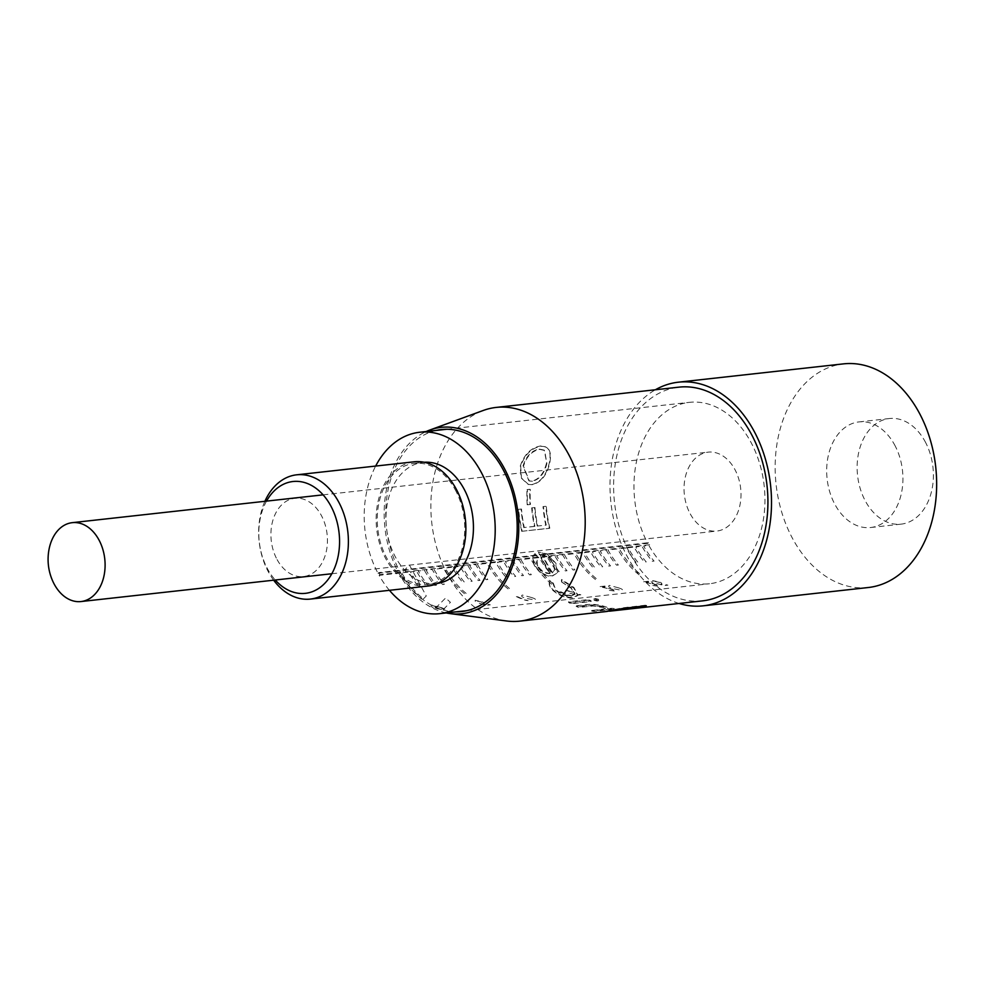 <?xml version="1.0" encoding="UTF-8"?>
<svg xmlns="http://www.w3.org/2000/svg" width="985" height="985" viewBox="0 0 985 985"><rect width="100%" height="100%" fill="white"/><g stroke="black" fill="none" stroke-linecap="round" stroke-linejoin="round"><path stroke-width="0.74" stroke-dasharray="4.92 3.69" d="M379.828 574.649L379.127 575.351L400.008 573.036A91.26 65.133 -96.3 0 0 421.678 599.04L423.415 598.843A91.26 65.133 83.7 0 1 401.757 572.839L402.446 572.137L379.828 574.649L378.696 572.593L378.006 573.295A91.26 65.133 83.7 0 1 375.654 466.065M378.006 573.295L647.761 543.375A91.26 65.133 83.7 0 1 689.401 402.348A91.26 65.133 83.7 0 1 750.607 441.674A91.26 65.133 83.7 0 1 709.52 583.748A91.26 65.133 83.7 0 1 648.881 545.431L643.661 546.01A91.26 65.133 83.7 0 0 654.04 561.068L652.292 561.265A91.26 65.133 -96.3 0 1 641.924 546.207L635.83 546.884A91.26 65.133 83.7 0 0 646.209 561.93L644.461 562.127A91.26 65.133 -96.3 0 1 634.094 547.081L627.999 547.746A91.26 65.133 83.7 0 0 638.379 562.804L636.63 563.001A91.26 65.133 -96.3 0 1 626.263 547.943L619.294 548.719A91.26 65.133 83.7 0 0 640.964 574.723L639.216 574.908A91.26 65.133 -96.3 0 1 617.558 548.904L607.979 549.975A91.26 65.133 83.7 0 0 618.358 565.021L616.622 565.218A91.26 65.133 -96.3 0 1 606.243 550.159L600.148 550.837A91.26 65.133 83.7 0 0 610.528 565.895L608.792 566.079A91.26 65.133 -96.3 0 1 598.412 551.034L592.317 551.711A91.26 65.133 83.7 0 0 602.697 566.757L600.961 566.954A91.26 65.133 -96.3 0 1 590.581 551.895L584.487 552.573A91.26 65.133 83.7 0 0 594.866 567.631L593.13 567.816A91.26 65.133 -96.3 0 1 582.751 552.77L575.794 553.545A91.26 65.133 83.7 0 0 597.452 579.549L595.716 579.734A91.26 65.133 -96.3 0 1 574.046 553.73L564.479 554.801A91.26 65.133 83.7 0 0 574.846 569.847L573.11 570.044A91.26 65.133 -96.3 0 1 562.731 554.986L556.648 555.663A91.26 65.133 83.7 0 0 567.015 570.721L565.279 570.906A91.26 65.133 -96.3 0 1 554.9 555.86L548.817 556.537A91.26 65.133 83.7 0 0 559.184 571.583L557.448 571.78A91.26 65.133 -96.3 0 1 547.069 556.722L540.987 557.399A91.26 65.133 83.7 0 0 551.354 572.457L549.618 572.642A91.26 65.133 -96.3 0 1 539.238 557.596L532.282 558.36A91.26 65.133 83.7 0 0 553.939 584.364L552.203 584.561A91.26 65.133 -96.3 0 1 530.533 558.557L520.966 559.615A91.26 65.133 83.7 0 0 531.346 574.674L529.598 574.871A91.26 65.133 -96.3 0 1 519.23 559.812L513.136 560.49A91.26 65.133 83.7 0 0 523.515 575.535L521.767 575.732A91.26 65.133 -96.3 0 1 511.4 560.687L505.305 561.351A91.26 65.133 83.7 0 0 515.684 576.41L513.936 576.607A91.26 65.133 -96.3 0 1 503.569 561.548L497.474 562.226A91.26 65.133 83.7 0 0 507.841 577.272L506.105 577.469A91.26 65.133 -96.3 0 1 495.726 562.423L488.769 563.186A91.26 65.133 83.7 0 0 510.427 589.19L508.691 589.387A91.26 65.133 -96.3 0 1 487.033 563.383L477.454 564.442A91.26 65.133 83.7 0 0 487.834 579.5L486.097 579.685A91.26 65.133 -96.3 0 1 475.718 564.639L469.623 565.316A91.26 65.133 83.7 0 0 480.003 580.362L478.267 580.559A91.26 65.133 -96.3 0 1 467.887 565.501L461.793 566.178A91.26 65.133 83.7 0 0 472.172 581.236L470.424 581.421A91.26 65.133 -96.3 0 1 460.057 566.375L453.962 567.052A91.26 65.133 83.7 0 0 464.341 582.098L462.593 582.295A91.26 65.133 -96.3 0 1 452.226 567.237L445.257 568.013A91.26 65.133 83.7 0 0 466.927 594.017L465.179 594.214A91.26 65.133 -96.3 0 1 443.521 568.21L433.954 569.268A91.26 65.133 83.7 0 0 444.321 584.327L442.585 584.511A91.26 65.133 -96.3 0 1 432.206 569.465L426.111 570.143A91.26 65.133 83.7 0 0 436.49 585.188L434.754 585.385A91.26 65.133 -96.3 0 1 424.375 570.327L418.28 571.005A91.26 65.133 83.7 0 0 428.66 586.063L426.924 586.247A91.26 65.133 -96.3 0 1 416.544 571.202L410.45 571.879A91.26 65.133 83.7 0 0 420.829 586.925L419.093 587.122A91.26 65.133 -96.3 0 1 408.713 572.063L401.757 572.839M455.156 489.619A60.947 43.5 83.7 0 1 427.724 584.487A60.947 43.5 83.7 0 1 386.846 558.224A60.947 43.5 83.7 0 1 414.291 463.356A60.947 43.5 83.7 0 1 455.156 489.619M437.648 583.366A60.947 43.5 83.7 0 1 436.429 583.526A60.947 43.5 83.7 0 1 395.551 557.264A60.947 43.5 83.7 0 1 422.996 462.384A60.947 43.5 83.7 0 1 424.215 462.273M423.415 598.843L426.283 595.962L409.452 565.107L402.446 572.137L649.583 544.742L648.462 542.673L378.696 572.593M389.432 590.31A91.26 65.133 83.7 0 1 379.127 575.351M647.761 543.375L648.462 542.673M569.478 595.543L571.657 595.827A91.26 65.133 83.7 0 1 559.603 591.086L558.766 591.185A91.26 65.133 -96.3 0 0 569.478 595.543M569.822 593.253L577.087 595.223L580.867 594.805A91.26 65.133 83.7 0 1 579.512 594.435L576.385 594.78L573.873 593.721C575.412 593.364 575.068 592.736 572.851 591.825L565.673 590.237L566.018 592.12L566.843 592.034L566.843 590.828L572.063 591.936L572.47 593.265L569.822 593.253M525.978 600.37L528.157 600.653A91.26 65.133 83.7 0 1 516.091 595.913L515.266 595.999A91.26 65.133 -96.3 0 0 525.978 600.37M531.506 597.501L522.309 595.038C520.843 595.913 521.828 596.959 525.251 598.19L535.003 600.013C536.234 599.471 535.064 598.634 531.506 597.501M440.948 607.536L431.75 605.086C430.285 605.96 431.27 607.006 434.68 608.237L444.432 610.06C445.676 609.506 444.506 608.668 440.948 607.536M479.264 603.3L486.528 605.258L490.308 604.839A91.26 65.133 83.7 0 1 488.954 604.47L485.827 604.815L483.315 603.756C484.842 603.411 484.509 602.783 482.293 601.872L475.102 600.271L475.459 602.167L476.284 602.081L476.284 600.862L481.505 601.983L481.911 603.312L479.264 603.3M618.518 587.848L609.333 585.398C607.868 586.26 608.841 587.319 612.264 588.55L622.015 590.36C623.259 589.818 622.089 588.981 618.518 587.848M613.199 589.732L613.803 590.766L607.893 590.163L615.206 591.123L614.135 589.683L602.549 587.035L606.834 586.567A91.26 65.133 83.7 0 1 605.701 585.976L599.446 586.666L613.199 589.732M656.835 583.6L664.112 585.57L667.892 585.152A91.26 65.133 83.7 0 1 666.537 584.782L663.397 585.127L660.898 584.068C662.425 583.723 662.08 583.095 659.864 582.184L652.686 580.584L653.03 582.48L653.868 582.381L653.868 581.175L659.088 582.295L659.494 583.625L656.835 583.6M656.712 584.918L657.315 585.94L651.405 585.336L658.719 586.297L657.635 584.856L646.062 582.209L650.346 581.741A91.26 65.133 83.7 0 1 649.213 581.15L642.959 581.839L656.712 584.918M400.008 573.036L400.71 572.334M266.529 501.119A56.256 40.151 -96.3 0 0 267.649 569.096A56.256 40.151 -96.3 0 0 275.271 580.017M273.645 580.19A62.498 44.608 83.7 0 1 268.499 572.125A62.498 44.608 83.7 0 1 264.903 501.303M427.896 586.05A62.498 44.608 83.7 0 1 385.972 559.111A62.498 44.608 83.7 0 1 414.119 461.805M277.105 559.591A39.375 28.109 -96.3 0 0 316.85 569.835A39.375 28.109 -96.3 0 0 321.245 515.266A39.375 28.109 -96.3 0 0 281.513 505.022A39.375 28.109 -96.3 0 0 277.105 559.591M435.518 608.139L445.639 597.981L450.428 602.34L443.102 609.69L435.518 608.139C432.784 607.191 431.923 606.366 432.908 605.677L440.123 607.634C442.893 608.521 443.89 609.21 443.102 609.69M609.124 610.577L609.186 611.205L630.979 608.705A107.5 76.731 83.7 0 1 628.442 608.767L608.865 611.18L608.779 610.565L623.185 607.782L646.172 605.122A106.885 76.288 83.7 0 1 643.747 605.898L610.38 610.368L630.929 608.077A106.885 76.288 83.7 0 1 628.405 608.139L611.71 609.998L606.366 610.909L610.38 610.368L610.429 610.995M591.677 611.106A107.5 76.731 83.7 0 0 594.238 611.463L614.431 609.222A107.5 76.731 83.7 0 1 611.87 608.865L608.225 609.272C608.865 608.705 607.573 607.954 604.334 606.994C597.833 605.086 591.874 604.507 586.469 605.258L576.163 606.391A107.5 76.731 83.7 0 0 578.651 607.462L593.032 606.009L602.303 607.4C605.615 608.398 606.181 609.136 604.002 609.629L591.702 610.491A106.885 76.288 83.7 0 0 594.238 610.835L614.431 608.595A106.885 76.288 83.7 0 1 611.894 608.25L608.25 608.656C608.902 608.09 607.61 607.339 604.408 606.391C597.932 604.494 591.985 603.916 586.58 604.667L576.274 605.8A106.885 76.288 83.7 0 0 578.749 606.858L593.13 605.418L602.364 606.797C605.664 607.782 606.218 608.521 604.027 609.013L591.702 610.491M594.004 598.757L594.14 600.357L598.498 601.379L598.387 599.89L594.004 598.757M588.673 600.099L568.48 602.34A107.5 76.731 83.7 0 0 570.894 603.743L591.086 601.515A107.5 76.731 83.7 0 1 588.673 600.099M561.659 582.061L571.374 588.39L574.44 594.398L571.226 596.11C565.55 596.356 560.28 594.374 555.417 590.138L552.807 583.046L549.778 581.162C548.423 583.871 549.495 586.962 552.979 590.446C559.234 595.802 566.018 598.277 573.332 597.87L577.739 595.519L573.701 587.959L561.278 579.882L561.659 582.061L571.62 587.897L574.649 593.856L571.423 595.568C565.747 595.827 560.49 593.844 555.663 589.646L553.077 582.591L550.061 580.707C548.707 583.403 549.753 586.494 553.213 589.953C559.443 595.272 566.203 597.723 573.516 597.316L577.936 594.965L573.935 587.466L561.573 579.439L561.93 581.606M506.536 620.981A107.5 76.731 83.7 0 1 447.769 574.784A107.5 76.731 83.7 0 1 483.204 410.486M534.658 553.964C532.171 556.833 532.035 560.576 534.264 565.193L534.683 565.981C539.509 573.135 545.358 576.52 552.228 576.163L557.239 572.938L555.54 563.592L547.007 553.841L538.426 552.129A107.5 76.731 83.7 0 0 544.163 564.097A107.5 76.731 83.7 0 0 549.901 573.565C545 573.726 540.814 571.238 537.367 566.079L537.047 556.611L535.04 553.668C532.392 556.66 532.38 560.65 535.027 565.624C539.842 572.728 545.665 576.102 552.523 575.745L557.547 572.531L555.885 563.235L547.007 553.841M702.613 600.862A107.5 76.731 83.7 0 1 630.511 554.518A107.5 76.731 83.7 0 1 678.911 387.154M446.267 612.941A93.76 66.918 83.7 0 1 398.913 573.319A93.76 66.918 83.7 0 1 426.148 431.541M679.084 603.473A112.512 80.302 83.7 0 1 627.704 557.338A112.512 80.302 83.7 0 1 655.382 389.764M868.314 587.516A112.512 80.302 83.7 0 1 792.851 539.029A112.512 80.302 83.7 0 1 843.505 363.871M894.577 444.801A53.128 37.922 83.7 0 1 870.654 527.517A53.128 37.922 83.7 0 1 835.021 504.615A53.128 37.922 83.7 0 1 858.945 421.912A53.128 37.922 83.7 0 1 894.577 444.801M925.038 441.428A53.128 37.922 83.7 0 1 901.115 524.143A53.128 37.922 83.7 0 1 865.483 501.242A53.128 37.922 83.7 0 1 889.406 418.526A53.128 37.922 83.7 0 1 925.038 441.428M436.047 430.445A91.568 65.355 -96.3 0 0 400.144 572.088A91.568 65.355 -96.3 0 0 456.154 611.833M611.845 610.835L611.759 610.22M594.238 611.463L594.238 610.835M549.901 573.565L550.221 573.159A106.885 76.288 83.7 0 1 538.807 551.846M546.638 554.136L538.426 552.129M521.779 531.408A107.5 76.731 83.7 0 1 518.221 509.368L518.664 509.344A106.885 76.288 83.7 0 0 522.198 531.247L549.396 528.342A107.5 76.731 83.7 0 1 545.85 506.302L543.461 506.585A106.885 76.288 83.7 0 0 546.219 525.067L537.712 526.002A106.885 76.288 83.7 0 1 534.953 507.534L531.678 507.878A107.5 76.731 83.7 0 0 534.449 526.458L534.88 526.322A106.885 76.288 83.7 0 1 532.122 507.841M549.396 528.342L549.827 528.182A106.885 76.288 83.7 0 1 546.293 506.278M534.449 526.458L524.254 527.504A106.885 76.288 83.7 0 1 521.496 509.023L518.664 509.344M523.823 527.64A107.5 76.731 83.7 0 1 521.053 509.048L521.496 509.023M522.198 531.247L549.827 528.182M534.88 526.322L524.254 527.504M545.85 506.302L543.018 506.61A107.5 76.731 83.7 0 0 545.788 525.202L537.712 526.002M537.281 526.138A107.5 76.731 83.7 0 1 534.51 507.558L534.953 507.534M527.615 504.788L530.004 504.48A107.5 76.731 83.7 0 1 529.832 489.299L527.455 489.693A106.885 76.288 83.7 0 0 527.615 504.788L530.447 504.468A106.885 76.288 83.7 0 1 530.287 489.385M527.172 504.788A107.5 76.731 83.7 0 1 527 489.619L527.455 489.693M531.74 484.608C540.383 482.453 546.219 475.312 549.236 463.209C551.662 451.536 548.731 445.799 540.457 446.008C530.915 447.756 524.18 454.467 520.252 466.127L521.053 477.91L528.12 484.386L532.183 484.706C540.827 482.564 546.663 475.472 549.667 463.43C552.08 451.819 549.137 446.131 540.851 446.34C531.321 448.089 524.599 454.75 520.683 466.361L521.484 478.045L528.551 484.497L532.183 484.706M546.441 463.356C543.942 473.317 539.152 479.239 532.048 481.111L528.896 480.877L523.06 465.954C526.088 456.252 531.506 450.613 539.3 449.049L544.212 450.133L546.872 463.578C544.385 473.489 539.595 479.375 532.491 481.246L532.048 481.111M532.491 481.246L529.327 481L523.491 466.176C526.507 456.535 531.912 450.921 539.706 449.369L539.3 449.049M539.706 449.369L544.631 450.453L546.872 463.578M529.832 489.299L527 489.619M534.51 507.558L531.678 507.878M521.053 509.048L518.221 509.368M537.367 566.079L537.712 565.71C535.668 561.881 535.569 558.741 537.416 556.303L535.04 553.668M542.267 554.998C546.7 555.996 550.27 558.901 552.979 563.728L554.604 569.909L552.191 573.011A107.5 76.731 83.7 0 1 542.267 554.998L542.637 554.69C547.069 555.688 550.627 558.581 553.324 563.371L554.937 569.515L552.191 573.011M552.511 572.605A106.885 76.288 83.7 0 1 542.637 554.69M550.221 573.159C545.333 573.332 541.159 570.857 537.712 565.71M598.621 600.801L598.535 599.311L594.164 598.203L594.275 599.779L598.621 600.801M690.276 513.936A39.696 28.331 -96.3 0 0 716.895 531.05A39.696 28.331 -96.3 0 0 734.761 469.254A39.696 28.331 -96.3 0 0 708.141 452.152A39.696 28.331 -96.3 0 0 690.276 513.936M49.25 548.313A39.696 28.331 -96.3 0 0 52.931 581.556M571.029 603.177L591.222 600.936A106.885 76.288 83.7 0 1 588.821 599.533L568.628 601.773A106.885 76.288 83.7 0 0 571.029 603.177M627.31 608.348L627.186 607.733M446.771 429.251L689.401 402.348M427.724 584.487L436.429 583.526M414.291 463.356L422.996 462.384M466.878 610.651L709.52 583.748M870.654 527.517L901.115 524.143M858.945 421.912L889.406 418.526M331.834 573.738L716.895 531.05M323.08 494.852L708.141 452.152"/><path stroke-width="1.48" d="M375.654 466.065A91.26 65.133 83.7 0 1 419.647 432.255A91.26 65.133 83.7 0 1 480.852 471.593A91.26 65.133 83.7 0 1 439.766 613.655A91.26 65.133 83.7 0 1 389.432 590.31M424.215 462.273A60.947 43.5 83.7 0 1 463.861 488.659A60.947 43.5 83.7 0 1 437.648 583.366M275.271 580.017A56.256 40.151 -96.3 0 0 328.325 579.18A56.256 40.151 -96.3 0 0 330.714 505.761A56.256 40.151 -96.3 0 0 266.529 501.119M264.903 501.303A62.498 44.608 83.7 0 1 296.645 474.819A62.498 44.608 83.7 0 1 338.557 501.771A62.498 44.608 83.7 0 1 310.423 599.077A62.498 44.608 83.7 0 1 273.645 580.19M296.645 474.819L414.119 461.805A62.498 44.608 83.7 0 1 456.043 488.745A62.498 44.608 83.7 0 1 427.896 586.05L310.423 599.077M426.148 431.541A93.76 66.918 83.7 0 1 429.817 430.026L483.204 410.486A107.5 76.731 83.7 0 1 496.181 407.421A107.5 76.731 83.7 0 1 568.283 453.753A107.5 76.731 83.7 0 1 519.871 621.129L606.44 611.525L623.32 608.385L646.308 605.726A107.5 76.731 83.7 0 1 643.87 606.514L610.429 610.995M496.181 407.421L678.911 387.154A107.5 76.731 83.7 0 1 751.013 433.498A107.5 76.731 83.7 0 1 702.613 600.862L609.58 611.18L609.124 610.577M519.871 621.129A107.5 76.731 83.7 0 1 506.536 620.981L450.17 613.606A93.76 66.918 83.7 0 1 446.267 612.941M429.817 430.026A93.76 66.918 83.7 0 1 504.012 467.776A93.76 66.918 83.7 0 1 511.855 568.013A93.76 66.918 83.7 0 1 450.17 613.606M655.382 389.764A112.512 80.302 83.7 0 1 678.357 382.192A112.512 80.302 83.7 0 1 753.821 430.679A112.512 80.302 83.7 0 1 703.167 605.837A112.512 80.302 83.7 0 1 679.084 603.473M678.357 382.192L843.505 363.871A112.512 80.302 83.7 0 1 918.968 412.37A112.512 80.302 83.7 0 1 868.314 587.516L703.167 605.837M456.154 611.833A91.568 65.355 -96.3 0 0 511.695 563.285A91.568 65.355 -96.3 0 0 502.781 469.008A91.568 65.355 -96.3 0 0 436.047 430.445M611.845 610.835L611.759 610.22M54.384 584.45A39.696 28.331 -96.3 0 0 81.004 601.552A39.696 28.331 -96.3 0 0 98.869 539.768A39.696 28.331 -96.3 0 0 72.25 522.666A39.696 28.331 -96.3 0 0 49.25 548.313A53.128 53.128 0 0 0 52.931 581.556A39.696 28.331 -96.3 0 0 54.384 584.45M627.31 608.348L627.186 607.733M419.647 432.255L446.771 429.251M439.766 613.655L466.878 610.651M81.004 601.552L331.834 573.738M72.25 522.666L323.08 494.852"/></g></svg>
